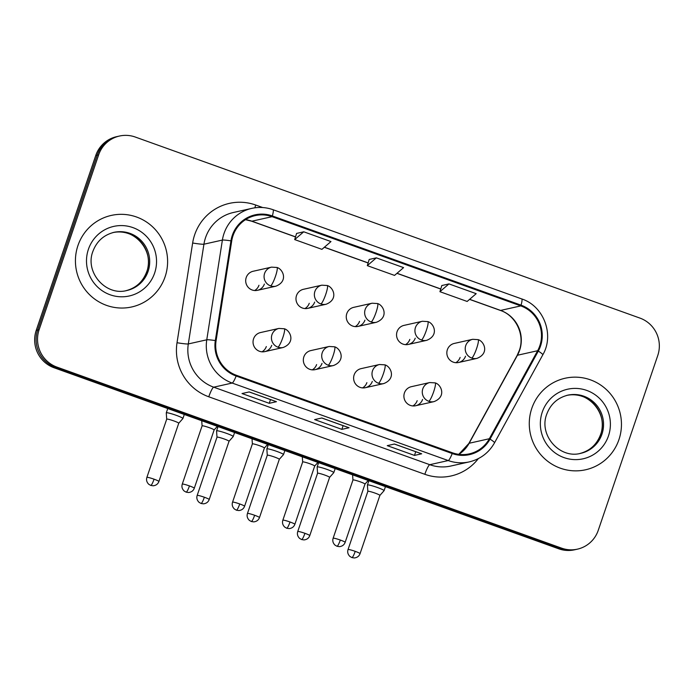 <?xml version="1.0" encoding="UTF-8"?>
<svg xmlns="http://www.w3.org/2000/svg" width="694" height="694" viewBox="0 0 694 694"><rect width="100%" height="100%" fill="white"/><g stroke="black" fill="none" stroke-linecap="round" stroke-linejoin="round"><path stroke-width="1.04" d="M329.182 346.471L334.612 346.809A9.768 1.57 109.7 0 1 333.12 355.606A9.768 1.57 -70.3 0 1 328.184 365.209A9.768 9.595 77.4 0 1 329.182 346.471L310.791 350.591A9.768 9.595 77.4 0 0 305.785 366.588A9.768 9.595 77.4 0 0 322.007 363.387M316.594 364.593A9.768 9.595 -102.6 0 1 312.274 369.859M379.462 364.515L384.901 364.853A9.768 1.57 109.7 0 1 383.409 373.641A9.768 1.57 -70.3 0 1 378.473 383.253A9.768 9.595 77.4 0 1 379.462 364.515L361.08 368.635A9.768 9.595 77.4 0 0 356.065 384.632A9.768 9.595 77.4 0 0 372.288 381.422M366.883 382.637A9.768 9.595 -102.6 0 1 362.554 387.903M429.751 382.55L435.19 382.888A9.768 1.57 109.7 0 1 433.689 391.685A9.768 1.57 -70.3 0 1 428.753 401.288A9.768 9.595 77.4 0 1 429.751 382.55L411.369 386.679A9.768 9.595 77.4 0 0 406.354 402.676A9.768 9.595 77.4 0 0 422.577 399.466M417.172 400.681A9.768 9.595 -102.6 0 1 412.843 405.947M278.893 328.436L284.332 328.765A9.768 1.57 109.7 0 1 282.831 337.562A9.768 1.57 -70.3 0 1 277.895 347.165A9.768 9.595 77.4 0 1 278.893 328.436L260.502 332.556A9.768 9.595 77.4 0 0 255.496 348.553A9.768 9.595 77.4 0 0 271.718 345.343M266.314 346.558A9.768 9.595 -102.6 0 1 261.985 351.823M321.834 285.182L327.264 285.52A9.768 1.57 109.7 0 1 325.772 294.308A9.768 1.57 -70.3 0 1 320.836 303.92A9.768 9.595 77.4 0 1 321.834 285.182L303.443 289.303A9.768 9.595 77.4 0 0 298.437 305.299A9.768 9.595 77.4 0 0 314.66 302.09M309.246 303.304A9.768 9.595 -102.6 0 1 304.918 308.57M372.114 303.217L377.553 303.556A9.768 1.57 109.7 0 1 376.061 312.352A9.768 1.57 -70.3 0 1 371.125 321.955A9.768 9.595 77.4 0 1 372.114 303.217L353.732 307.347A9.768 9.595 77.4 0 0 348.718 323.343A9.768 9.595 77.4 0 0 364.94 320.134M359.535 321.348A9.768 9.595 -102.6 0 1 355.207 326.614M422.403 321.261L427.842 321.6A9.768 1.57 109.7 0 1 426.342 330.387A9.768 1.57 -70.3 0 1 421.405 339.999A9.768 9.595 77.4 0 1 422.403 321.261L404.012 325.382A9.768 9.595 77.4 0 0 399.007 341.379A9.768 9.595 77.4 0 0 415.229 338.178M409.824 339.383A9.768 9.595 -102.6 0 1 405.496 344.649M472.692 339.305L478.123 339.644A9.768 1.57 109.7 0 1 476.631 348.431A9.768 1.57 -70.3 0 1 471.694 358.043A9.768 9.595 77.4 0 1 472.692 339.305L454.301 343.426A9.768 9.595 77.4 0 0 449.296 359.423A9.768 9.595 77.4 0 0 465.518 356.213M460.105 357.427A9.768 9.595 -102.6 0 1 455.784 362.693M271.545 267.138L276.984 267.476A9.768 1.57 109.7 0 1 275.483 276.273A9.768 1.57 -70.3 0 1 270.547 285.876A9.768 9.595 77.4 0 1 271.545 267.138L253.154 271.259A9.768 9.595 77.4 0 0 248.148 287.255A9.768 9.595 77.4 0 0 264.371 284.054M258.957 285.26A9.768 9.595 -102.6 0 1 254.637 290.526M77.945 245.555A46.897 46.047 77.4 0 0 87.218 292.209A46.897 46.047 77.4 0 0 131.773 306.948A46.897 46.047 77.4 0 0 165.085 276.819A46.897 46.047 77.4 0 0 155.82 230.156A46.897 46.047 77.4 0 0 111.257 215.426A46.897 46.047 77.4 0 0 77.945 245.555A46.897 46.047 77.4 0 0 87.218 292.209A46.897 46.047 77.4 0 0 131.773 306.948A46.897 46.047 77.4 0 0 165.085 276.819A46.897 46.047 77.4 0 0 155.82 230.156A46.897 46.047 77.4 0 0 111.257 215.426A46.897 46.047 77.4 0 0 77.945 245.555M531.795 408.376A46.897 46.047 77.4 0 0 541.068 455.038A46.897 46.047 77.4 0 0 585.623 469.769A46.897 46.047 77.4 0 0 618.935 439.64A46.897 46.047 77.4 0 0 609.67 392.986A46.897 46.047 77.4 0 0 565.107 378.247A46.897 46.047 77.4 0 0 531.795 408.376A46.897 46.047 77.4 0 0 541.068 455.038A46.897 46.047 77.4 0 0 585.623 469.769A46.897 46.047 77.4 0 0 618.935 439.64A46.897 46.047 77.4 0 0 609.67 392.986A46.897 46.047 77.4 0 0 565.107 378.247A46.897 46.047 77.4 0 0 531.795 408.376M233.011 235.7A31.265 30.701 -102.6 0 1 255.219 215.608A31.265 30.701 -102.6 0 1 272.083 216.675L520.795 305.898A31.265 30.701 -102.6 0 1 537.633 350.722L489.357 438.729A31.265 30.701 -102.6 0 1 469.326 453.867A31.265 30.701 -102.6 0 1 452.462 452.809L236.402 375.289A31.265 30.701 -102.6 0 1 216.086 340.693L231.709 240.974A31.265 30.701 -102.6 0 1 233.011 235.7M232.282 235.439A32.045 31.464 77.4 0 0 230.955 240.844L215.322 340.563A32.045 31.464 77.4 0 0 236.151 376.027L452.21 453.546A32.045 31.464 77.4 0 0 490.025 439.12L538.301 351.103A32.045 31.464 77.4 0 0 521.047 305.16L272.334 215.938A32.045 31.464 77.4 0 0 232.282 235.439M119.455 136.041L116.566 136.683A29.313 28.784 77.4 0 0 95.746 155.517L36.227 330.37A29.313 28.784 77.4 0 0 54.054 367.751L558.739 548.807L560.179 548.486A29.313 28.784 77.4 0 0 575.994 549.475A29.313 28.784 77.4 0 1 560.179 548.486L55.503 367.421L560.179 548.486L561.62 548.156A29.313 28.784 77.4 0 0 577.434 549.154A29.313 28.784 77.4 0 0 598.254 530.32L657.773 355.467A29.313 28.784 77.4 0 0 639.946 318.095L135.261 137.03A29.313 28.784 77.4 0 0 119.455 136.041A29.313 28.784 77.4 0 0 98.635 154.875L39.107 329.719A29.313 28.784 77.4 0 0 56.943 367.1L561.62 548.156M36.227 330.37L37.667 330.049A29.313 28.784 77.4 0 0 55.503 367.421A29.313 28.784 77.4 0 1 37.667 330.049L97.186 155.196L37.667 330.049L39.107 329.719M118.006 136.362A29.313 28.784 77.4 0 0 97.186 155.196A29.313 28.784 77.4 0 1 118.006 136.362M448.966 283.907L439.918 291.688L467.149 301.456L476.197 293.675L448.966 283.907L441.818 285.538M303.738 231.796L294.69 239.586L321.921 249.354L330.969 241.573L303.738 231.796L296.581 233.436M369.208 259.452L376.348 257.847L367.308 265.637L369.208 259.452M276.455 401.696L269.246 403.309L242.015 393.541L249.224 391.928L276.455 401.696A7.816 1.258 -70.3 0 1 276.325 401.687L249.146 391.945M421.683 453.798L414.474 455.411L387.243 445.643L394.452 444.03L421.683 453.798A7.816 1.258 -70.3 0 1 421.553 453.789L394.383 444.047M349.073 427.747L341.856 429.36L314.625 419.592L321.843 417.979L349.073 427.747A7.816 1.258 -70.3 0 1 348.935 427.738L321.764 417.996M367.308 265.637L394.539 275.405L403.578 267.624L376.348 257.847M341.856 429.36L343.122 425.656M414.474 455.411L415.741 451.707M269.246 403.309L270.504 399.605M294.69 239.586L296.598 233.401M439.918 291.688L441.826 285.503M558.739 548.807A29.313 28.784 77.4 0 0 574.545 549.795L577.434 549.154M182.912 418.543A8.796 0.876 -161.2 0 0 182.93 418.508A8.796 0.876 -161.2 0 0 176.224 415.316A8.796 0.876 -161.2 0 0 166.439 412.748A8.796 0.876 -161.2 0 0 166.282 412.843A8.796 0.876 -161.2 0 0 166.274 412.878L166.707 419.167A6.35 0.633 -161.2 0 1 166.716 419.15A6.35 0.633 -161.2 0 1 166.829 419.081A6.35 0.633 -161.2 0 1 173.899 420.937A6.35 0.633 -161.2 0 1 178.74 423.245L182.912 418.543L184.3 414.474M178.722 423.271A6.35 0.633 -161.2 0 0 178.74 423.245L158.909 481.497A6.35 0.633 -161.2 0 0 154.068 479.19A6.35 0.633 -161.2 0 0 146.885 477.403C146.087 479.962 146.72 482.252 148.759 484.273L150.754 485.427A6.35 1.024 109.7 0 0 150.858 485.436A6.35 1.024 -70.3 0 0 154.068 479.19M217.352 426.333L214.116 429.985A6.35 0.633 -161.2 0 0 214.125 429.968A6.35 0.633 -161.2 0 0 209.284 427.66A6.35 0.633 -161.2 0 0 202.206 425.804A6.35 0.633 -161.2 0 0 202.093 425.873A6.35 0.633 -161.2 0 0 202.093 425.908L201.737 420.729M233.201 436.587A8.796 0.876 -161.2 0 0 233.219 436.552A8.796 0.876 -161.2 0 0 226.513 433.351A8.796 0.876 -161.2 0 0 216.719 430.783A8.796 0.876 -161.2 0 0 216.571 430.887A8.796 0.876 -161.2 0 0 216.563 430.922L216.996 437.203A6.35 0.633 -161.2 0 1 216.996 437.194A6.35 0.633 -161.2 0 1 217.109 437.125A6.35 0.633 -161.2 0 1 224.188 438.972A6.35 0.633 -161.2 0 1 229.029 441.289A6.35 0.633 -161.2 0 0 229.029 441.289L233.201 436.587M283.482 454.622A8.796 0.876 -161.2 0 0 283.499 454.596A8.796 0.876 -161.2 0 0 276.802 451.395A8.796 0.876 -161.2 0 0 267.008 448.827A8.796 0.876 -161.2 0 0 266.852 448.923A8.796 0.876 -161.2 0 0 266.852 448.966L267.285 455.247A6.35 0.633 -161.2 0 1 267.285 455.229A6.35 0.633 -161.2 0 1 267.398 455.16A6.35 0.633 -161.2 0 1 274.468 457.016A6.35 0.633 -161.2 0 1 279.309 459.324A6.35 0.633 -161.2 0 0 279.309 459.324L283.482 454.622L284.878 450.553M329.581 477.394A6.35 0.633 -161.2 0 0 329.598 477.368L333.771 472.666A8.796 0.876 -161.2 0 0 333.788 472.631A8.796 0.876 -161.2 0 0 327.091 469.439A8.796 0.876 -161.2 0 0 317.297 466.871A8.796 0.876 -161.2 0 0 317.141 466.967A8.796 0.876 -161.2 0 0 317.141 467.001L317.566 473.291M304.926 533.313A6.35 0.633 -161.2 0 0 297.743 531.526C296.954 534.085 297.579 536.375 299.617 538.397L301.612 539.55A6.35 1.024 109.7 0 0 301.717 539.559A6.35 1.024 -70.3 0 0 304.926 533.313A6.35 0.633 -161.2 0 1 309.767 535.621L329.598 477.368A6.35 0.633 -161.2 0 0 324.757 475.06A6.35 0.633 -161.2 0 0 317.687 473.204A6.35 0.633 -161.2 0 0 317.574 473.273A6.35 0.633 -161.2 0 0 317.574 473.299M355.215 551.348A6.35 0.633 -161.2 0 0 348.032 549.57C347.234 552.12 347.868 554.411 349.906 556.432L351.901 557.594A6.35 1.024 109.7 0 0 352.005 557.594A6.35 1.024 -70.3 0 0 355.215 551.348A6.35 0.633 -161.2 0 1 360.056 553.665L379.887 495.412A6.35 0.633 -161.2 0 0 379.887 495.412L384.06 490.71A8.796 0.876 -161.2 0 0 384.077 490.675A8.796 0.876 -161.2 0 0 377.371 487.474A8.796 0.876 -161.2 0 0 367.586 484.906A8.796 0.876 -161.2 0 0 367.43 485.011A8.796 0.876 -161.2 0 0 367.421 485.045L367.855 491.326A6.35 0.633 -161.2 0 0 367.855 491.343M379.887 495.412A6.35 0.633 -161.2 0 0 375.046 493.096A6.35 0.633 -161.2 0 0 367.976 491.248A6.35 0.633 -161.2 0 0 367.863 491.317L348.032 549.57M239.734 503.957A6.35 0.633 -161.2 0 0 232.551 502.17C231.761 504.729 232.386 507.019 234.433 509.04L236.42 510.194A6.35 1.024 109.7 0 0 236.533 510.203A6.35 1.024 -70.3 0 0 239.734 503.957A6.35 0.633 -161.2 0 1 244.574 506.264L264.405 448.012A6.35 0.633 -161.2 0 0 264.405 448.012A6.35 0.633 -161.2 0 0 259.565 445.704A6.35 0.633 -161.2 0 0 252.495 443.848A6.35 0.633 -161.2 0 0 252.382 443.917A6.35 0.633 -161.2 0 0 252.382 443.943L252.026 438.773M290.023 521.992A6.35 0.633 -161.2 0 0 282.84 520.214C282.05 522.764 282.675 525.054 284.714 527.076L286.709 528.238A6.35 1.024 109.7 0 0 286.813 528.238A6.35 1.024 -70.3 0 0 290.023 521.992A6.35 0.633 -161.2 0 1 294.863 524.308L314.694 466.056A6.35 0.633 -161.2 0 0 314.694 466.056A6.35 0.633 -161.2 0 0 309.854 463.739A6.35 0.633 -161.2 0 0 302.784 461.892A6.35 0.633 -161.2 0 0 302.671 461.961A6.35 0.633 -161.2 0 0 302.671 461.987L302.306 456.808M368.21 480.456L364.975 484.108A6.35 0.633 -161.2 0 0 364.983 484.091A6.35 0.633 -161.2 0 0 360.143 481.783A6.35 0.633 -161.2 0 0 353.073 479.927A6.35 0.633 -161.2 0 0 352.96 479.996A6.35 0.633 -161.2 0 0 352.951 480.022L352.595 474.852M537.633 350.722L517.438 355.25A31.265 30.701 77.4 0 0 519.624 350.297A31.265 30.701 77.4 0 0 500.6 310.426L469.638 299.314M458.829 454.344A31.265 30.701 77.4 0 0 469.161 443.258L517.438 355.25A17.584 2.221 -151.3 0 0 517.134 355.441L519.312 350.487C525.15 334.829 515.789 315.423 500.305 310.409A17.584 2.819 -70.3 0 0 500.6 310.426L520.795 305.898M272.083 216.675L251.896 221.195A31.265 30.701 77.4 0 0 245.529 219.66M478.348 458.604A48.849 47.973 -102.6 0 1 424.832 474.297L208.773 396.786A9.768 1.57 -70.3 0 1 213.709 387.183L232.169 383.045A39.081 38.378 -102.6 0 1 206.769 339.8L222.392 240.072A39.081 38.378 -102.6 0 1 224.023 233.479A39.081 38.378 -102.6 0 1 251.783 208.374L233.323 212.511A39.081 38.378 77.4 0 0 205.563 237.617A39.081 38.378 77.4 0 0 203.932 244.21L188.308 343.938A39.081 38.378 77.4 0 0 213.709 387.183L429.768 464.694A39.081 38.378 77.4 0 0 450.848 466.021L469.309 461.883A39.081 38.378 -102.6 0 1 448.229 460.556L232.169 383.045A9.768 1.57 -70.3 0 0 236.151 376.027M230.955 240.844A9.768 0.685 8.9 0 0 222.392 240.072L203.932 244.21A9.768 0.685 -171.1 0 1 192.646 243.004A48.849 47.973 -102.6 0 1 255.73 205.034L262.714 207.541M452.21 453.546A9.768 1.57 109.7 0 1 448.229 460.556L429.768 464.694A9.768 1.57 -70.3 0 0 424.832 474.297M490.025 439.12A9.768 1.232 28.7 0 1 494.51 442.859L542.786 354.851C554.61 334.855 543.766 306.037 521.732 298.932L273.028 209.701A9.768 1.57 109.7 0 1 272.334 215.938M208.773 396.786A48.849 47.973 -102.6 0 1 177.022 342.732A9.768 0.685 -171.1 0 0 188.308 343.938L206.769 339.8A9.768 0.685 8.9 0 1 215.322 340.563M538.301 351.103A9.768 1.232 28.7 0 1 542.786 354.851M521.047 305.16A9.768 1.57 -70.3 0 0 521.732 298.932M177.022 342.732L192.646 243.004M98.635 154.875L95.746 155.517M56.943 367.1L54.054 367.751M255.73 205.034A9.768 1.57 -70.3 0 0 254.863 207.818M489.357 438.729L469.161 443.258A17.584 2.221 -151.3 0 0 468.858 443.449L517.134 355.441M440.759 288.956L397.02 273.262M368.15 262.905L324.41 247.211M295.531 236.854L251.896 221.195A17.584 2.819 -70.3 0 1 251.592 221.186L245.476 219.694M270.547 285.876A9.768 9.595 77.4 0 0 275.822 286.206L257.431 290.326M189.453 485.913A6.35 0.633 -161.2 0 0 182.27 484.126C181.472 486.685 182.097 488.975 184.144 490.996L186.131 492.15A6.35 1.024 109.7 0 0 186.244 492.159A6.35 1.024 -70.3 0 0 189.453 485.913A6.35 0.633 -161.2 0 1 194.294 488.22L214.125 429.968M277.895 347.165A9.768 9.595 77.4 0 0 283.169 347.494L264.778 351.624M204.357 497.234A6.35 0.633 -161.2 0 0 197.174 495.447C196.376 497.997 197.001 500.287 199.048 502.317L201.034 503.471A6.35 1.024 109.7 0 0 201.147 503.471A6.35 1.024 -70.3 0 0 204.357 497.234A6.35 0.633 -161.2 0 1 209.198 499.541L229.029 441.289M320.836 303.92A9.768 9.595 77.4 0 0 326.102 304.25L307.72 308.37M254.637 515.269A6.35 0.633 -161.2 0 0 247.454 513.491C246.665 516.041 247.29 518.331 249.337 520.353L251.323 521.506A6.35 1.024 109.7 0 0 251.436 521.515A6.35 1.024 -70.3 0 0 254.637 515.269A6.35 0.633 -161.2 0 1 259.478 517.577L279.309 459.324M371.125 321.955A9.768 9.595 77.4 0 0 376.391 322.285L358 326.414M421.405 339.999A9.768 9.595 77.4 0 0 426.68 340.329L408.289 344.45M471.694 358.043A9.768 9.595 77.4 0 0 476.96 358.373L458.578 362.494M328.184 365.209A9.768 9.595 77.4 0 0 333.45 365.538L315.067 369.659M378.473 383.253A9.768 9.595 77.4 0 0 383.739 383.582L365.348 387.703M340.312 540.036A6.35 0.633 -161.2 0 0 333.129 538.249C332.331 540.808 332.964 543.098 335.002 545.12L336.998 546.273A6.35 1.024 109.7 0 0 337.102 546.282A6.35 1.024 -70.3 0 0 340.312 540.036A6.35 0.633 -161.2 0 1 345.152 542.344L364.983 484.091M428.753 401.288A9.768 9.595 77.4 0 0 434.028 401.618L415.637 405.738M126.317 290.621A29.781 29.243 77.4 0 0 146.842 271.64A29.781 29.243 77.4 0 0 141.168 242.258A29.781 29.243 77.4 0 0 113.296 232.516M126.95 290.482A29.781 29.243 77.4 0 0 148.1 271.354A29.781 29.243 77.4 0 0 142.218 241.729A29.781 29.243 77.4 0 0 113.92 232.369C103.692 234.971 96.674 241.33 92.875 251.436C84.651 272.343 105.939 296.373 126.95 290.482M154.632 273.063A35.646 34.995 77.4 0 0 132.944 227.615A35.646 34.995 77.4 0 0 88.407 249.302A35.646 34.995 77.4 0 0 110.086 294.759A35.646 34.995 77.4 0 0 154.632 273.063M580.167 453.442A29.781 29.243 77.4 0 0 600.692 434.461A29.781 29.243 77.4 0 0 595.018 405.079A29.781 29.243 77.4 0 0 567.145 395.337M580.8 453.312A29.781 29.243 77.4 0 0 601.95 434.175A29.781 29.243 77.4 0 0 596.068 404.55A29.781 29.243 77.4 0 0 567.77 395.19C557.542 397.801 550.524 404.151 546.725 414.257C538.501 435.164 559.789 459.202 580.8 453.312M608.482 435.884A35.646 34.995 77.4 0 0 586.794 390.436A35.646 34.995 77.4 0 0 542.257 412.132A35.646 34.995 77.4 0 0 563.936 457.58A35.646 34.995 77.4 0 0 608.482 435.884M469.309 461.883C480.404 459.176 488.802 452.835 494.51 442.859M273.028 209.701C266.054 207.246 258.975 206.803 251.783 208.374M458.777 454.336L468.858 443.449M500.305 310.409L469.56 299.383M440.733 289.042L396.942 273.332M368.124 262.991L324.332 247.281M295.505 236.94L251.592 221.186M276.984 267.476C282.944 269.038 288.609 281.209 275.822 286.206M167.748 408.532L166.282 412.843M146.885 477.403L166.716 419.15M158.909 481.497C157.963 484.022 156.055 485.462 153.174 485.8L150.754 485.427M182.27 484.126L202.093 425.873M194.294 488.22C193.348 490.753 191.44 492.185 188.56 492.523L186.131 492.15M284.332 328.765C290.292 330.327 295.956 342.506 283.169 347.494M234.589 432.518L233.219 436.552M327.264 285.52C333.224 287.082 338.889 299.253 326.102 304.25M218.037 426.576L216.571 430.887M197.174 495.447L216.996 437.194M209.198 499.541C208.252 502.066 206.344 503.497 203.463 503.835L201.034 503.471M377.553 303.556C383.513 305.117 389.178 317.297 376.391 322.285M268.318 444.62L266.852 448.923M247.454 513.491L267.285 455.229M259.478 517.577C258.541 520.11 256.633 521.541 253.752 521.879L251.323 521.506M335.167 468.597L333.788 472.631M427.842 321.6C433.802 323.161 439.467 335.332 426.68 340.329M318.607 462.655L317.141 466.967M297.743 531.526L317.574 473.273M309.767 535.621C308.821 538.145 306.913 539.585 304.033 539.915L301.612 539.55M385.448 486.641L384.077 490.675M478.123 339.644C484.082 341.205 489.756 353.376 476.96 358.373M368.896 480.699L367.43 485.011M360.056 553.665C359.11 556.189 357.202 557.62 354.322 557.959L351.901 557.594M264.405 448.02L267.641 444.368M232.551 502.17L252.382 443.917M244.574 506.264C243.637 508.789 241.729 510.229 238.849 510.558L236.42 510.194M334.612 346.809C340.572 348.371 346.245 360.542 333.45 365.538M314.686 466.064L317.921 462.412M282.84 520.214L302.671 461.961M294.863 524.308C293.918 526.833 292.009 528.264 289.129 528.602L286.709 528.238M384.901 364.853C390.861 366.415 396.526 378.586 383.739 383.582M333.129 538.249L352.96 479.996M345.152 542.344C344.207 544.877 342.298 546.308 339.418 546.646L336.998 546.273M435.19 382.888C441.15 384.45 446.815 396.63 434.028 401.618M112.662 232.655C133.673 226.764 154.953 250.794 146.738 271.701C142.938 281.807 135.92 288.166 125.683 290.769M566.512 395.476C587.523 389.586 608.803 413.615 600.588 434.522C596.788 444.628 589.77 450.987 579.533 453.59"/></g></svg>

